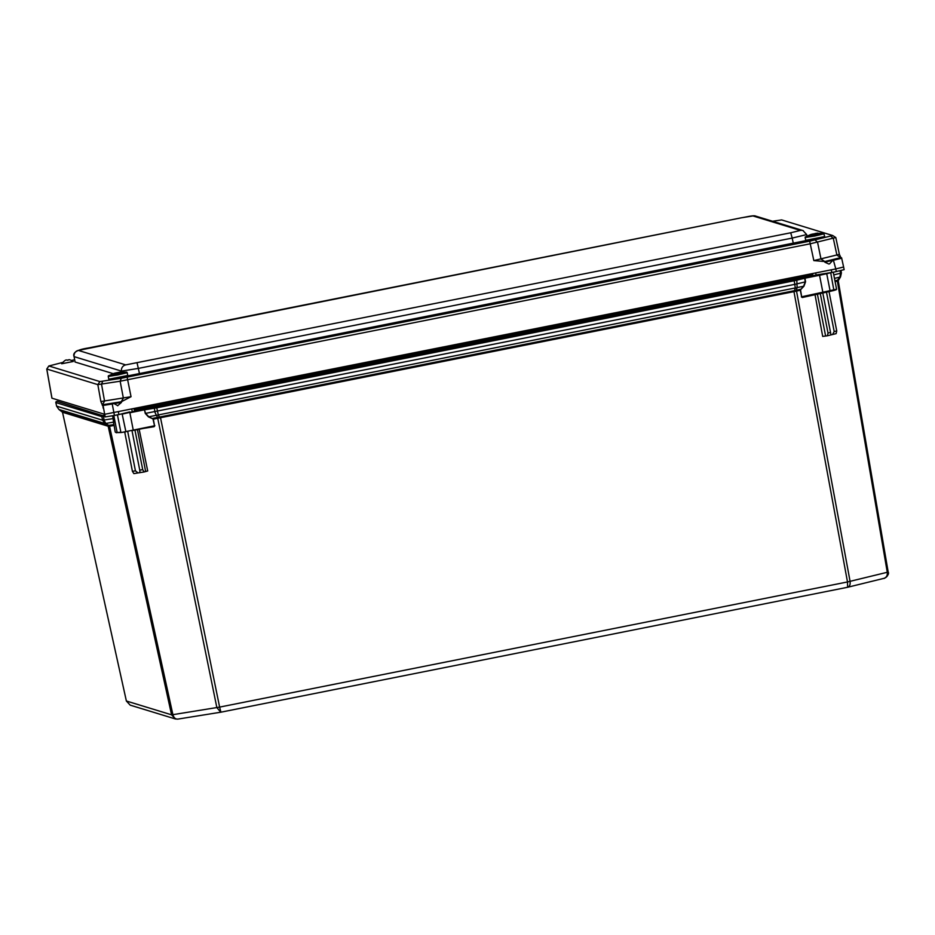 <?xml version="1.0" encoding="UTF-8"?>
<svg xmlns="http://www.w3.org/2000/svg" width="935" height="935" viewBox="0 0 935 935"><rect width="100%" height="100%" fill="white"/><g stroke="black" fill="none" stroke-linecap="round" stroke-linejoin="round"><path stroke-width="1.4" d="M796.001 279.425L793.99 279.869L794.236 280.745L796.819 280.184L797.123 287.559L803.96 286.192L800.804 289.499L803.703 285.946L805.269 281.879L804.673 278.256A0.865 0.655 -103.8 0 0 803.866 277.508L796.001 279.425A0.865 0.655 76.2 0 1 796.819 280.184L804.965 278.174L804.731 277.321L803.866 277.508M793.99 279.869L145.135 408.805L144.761 409.799L156.823 407.8L794.236 280.745L795.299 287.957L794.528 290.645L152.744 418.377L153.34 419.16L148.571 416.531L145.591 413.363L144.446 409.834L145.276 413.434L148.408 416.87L152.569 418.716M145.135 408.805L144.212 408.969L144.446 409.834L129.871 412.744L133.308 430.427L153.819 426.337L133.308 430.427M812.749 274.855L788.731 280.617L788.509 279.46M134.301 410.149L160.668 405.813L788.731 280.617M153.036 419.219L154.544 425.776L153.34 419.16L796.538 291.124A1.286 0.982 76.2 0 1 796.655 290.212L800.559 289.254L800.57 290.154L800.804 289.499M158.05 418.424A1.286 0.736 87.2 0 0 157.734 417.606L156.355 415.28A3.869 2.805 -30.7 0 0 158.307 414.93L156.577 406.924M159.967 418.015L158.307 414.93L795.299 287.957A3.869 2.641 -164 0 0 797.123 287.559L796.328 290.306L794.528 290.645L794.493 291.533M796.293 291.206A1.286 0.877 69.1 0 1 796.328 290.306L796.655 290.212M800.57 290.154L801.646 296.792L800.278 290.201L796.538 291.124L850.079 581.395C850.453 584.527 849.635 586.49 847.624 587.262L847.496 581.956L793.803 290.738M815.004 294.548L822.695 336.425L827.405 335.77L828.024 333.07L830.537 332.451L830.946 334.905L832.547 334.52L834.195 331.551L826.482 292.234M139.151 429.258L147.707 470.959L144.154 471.965L142.716 469.662L139.759 470.141L139.981 472.631L138.088 472.935L135.435 470.843L127.709 431.479M114.023 424.899L115.239 432.063L113.544 422.152L113.743 424.642L107.782 425.483L62.727 411.365M62.505 412.16A1.286 1.274 -46.6 0 0 62.166 411.634L62.166 411.634A1.286 1.274 -46.6 0 0 61.99 411.493L58.905 409.46L56.626 406.152L102.616 420.212L104.86 423.508L107.782 425.483A1.286 1.227 119.1 0 1 108.285 426.278L109.313 426.243A1.286 0.923 74.3 0 0 108.822 425.448L105.795 423.403A3.869 1.391 124.1 0 1 104.86 423.508L58.905 409.46A3.869 0.783 123.3 0 0 58.917 409.472L58.917 409.472A3.869 0.783 123.3 0 0 58.94 409.483M104.521 415.327L102.499 415.608L57.199 401.325A0.865 0.655 -103.8 0 0 57.164 401.337L55.831 402.576L56.614 406.152L58.917 409.472L62.516 412.265L126.365 701.005L130.199 705.154L126.377 701.016L62.516 412.265A1.286 1.286 107 0 0 61.979 411.47M62.528 412.253L108.285 426.278M109.313 426.243L114.117 425.472M838.368 279.951A1.286 1.262 -168.1 0 0 838.228 280.781L838.216 280.699M840.436 277.005L837.725 280.161A1.286 1.04 -96 0 0 837.55 281.084L838.228 280.781L888.168 571.986C888.449 575.013 887.163 577.105 884.311 578.251M834.476 278.408L839.91 277.064L837.468 280.208A1.286 0.982 -103.8 0 0 837.351 281.119L837.55 281.084M833.786 274.89L840.507 273.242L839.91 277.064A3.869 0.993 35.3 0 0 840.507 276.935A3.869 0.993 35.3 0 0 840.542 276.865L841.395 272.973L840.974 270.414L841.395 272.95L840.507 276.935L838.228 280.71L888.18 571.998L887.28 572.278L837.351 281.119L835.107 281.669M157.349 417.641A1.286 0.841 80.9 0 1 157.758 418.448L216.862 707.608L220.753 712.213L847.437 587.309L883.984 578.344C886.497 577.444 887.607 575.422 887.28 572.278L847.496 581.956L219.62 707.105L160.364 416.998M883.704 578.403L883.984 578.344C883.575 579.279 890.003 574.85 888.18 571.998M822.788 292.994L830.537 332.451M834.195 331.551L836.743 330.932L836.124 333.643L832.547 334.52M829.029 291.662L836.743 330.932M820.264 293.496L828.024 333.07M830.946 334.905L827.405 335.77M817.389 294.069L825.628 336.062M811.323 295.285L802.265 297.505L822.987 292.959L801.646 296.792L836.591 289.231L829.906 291.451M113.825 422.421L113.112 418.588L113.544 422.152L105.795 423.403L103.949 420.049L102.616 420.212L101.833 416.636L104.697 416.227M220.59 712.236L177.802 719.108L220.905 712.189L219.62 707.105L172.893 714.667L109.535 426.185A1.286 0.841 80.9 0 0 109.126 425.378M175.348 718.945L177.802 719.108C175.406 719.214 173.77 717.729 172.893 714.667L171.573 714.819L175.336 718.945L177.615 719.132M154.427 407.309L154.778 411.891L156.355 415.28L148.408 416.87M132.01 430.684L139.759 470.141M124.706 431.97L132.419 471.322L133.857 473.613L138.088 472.935M135.435 470.843L132.419 471.322M134.956 430.1L142.716 469.662M139.981 472.631L144.154 471.965M137.422 429.609L145.661 471.591M143.441 428.405L154.135 426.687L154.544 425.776L121.188 432.531L115.718 432.402L117.155 432.601L113.813 415.549M102.932 405.393L103.142 408.069L102.908 405.007L113.439 403.312L102.967 405.019L105.188 416.928L104.673 414.298L831.308 269.818L831.823 272.447L819.34 274.458M104.299 414.182L51.963 398.193L46.785 369.033L97.836 384.624L120.147 381.211L810.376 243.755L835.761 237.537L832.723 235.526L809.663 241.172L121.316 378.278L99.905 381.585L48.83 365.959L46.785 369.033L48.854 365.994L62.458 362.5M46.75 368.998L51.928 398.17M118.394 411.914L118.909 414.556L129.661 411.914M103.095 405.451L112.235 403.978L114.432 415.444L118.909 414.556M105.188 416.928L114.432 415.444M831.308 269.818L835.785 268.929L836.299 271.559L830.712 272.74A0.865 0.655 -103.8 0 0 830.689 272.634M829.544 263.845L833.307 259.825L835.785 268.929L843.615 267.001L844.13 269.642L836.299 271.559M839.373 254.343L813.836 260.596L824.74 261.531L840.869 257.581L839.373 254.343L835.808 237.56M824.74 261.531L840.775 257.651L836.918 255.138L833.307 238.343L830.853 236.123M843.615 267.001L841.582 257.791L832.606 259.965M102.254 404.808L121.316 401.746L131.04 396.697L100.863 401.547L102.266 404.855L121.188 401.805L123.362 398.1L120.147 381.211L121.316 378.278M121.316 401.793L121.456 402.412L114.082 403.604L117.81 405.708M117.611 405.732L121.456 402.412M102.967 405.019L114.093 403.616M829.111 263.95L829.742 263.775M832.127 260.433L824.869 262.209L828.819 264.009M824.869 262.209L824.752 261.578M102.371 405.486L102.266 404.855M772.544 221.256L781.648 219.924L832.711 235.526M71.691 360.384L74.613 359.8M805.853 240.634L127.756 375.893M113.077 373.626L75.057 362.009L74.099 356.632A5.376 5.353 -73 0 1 78.341 350.415L741.595 217.761L752.967 215.938L800.36 230.419A5.376 5.353 -73 0 1 803.258 230.653M800.36 230.419L790.729 232.78L792.179 238.086L806.671 234.58L802.955 230.548L755.573 216.067A5.376 5.353 107 0 0 752.967 215.938M790.729 232.78L125.722 364.895A5.376 5.353 107 0 0 121.492 371.113L138.555 368.367L792.179 238.086L793.324 243.427M792.167 278.724L812.538 273.733L792.085 278.747L157.08 405.322L156.449 404.341M157.033 405.322L134.079 409.016L157.057 405.322L792.109 278.747L792.494 277.555M73.304 361.471L61.687 363.762C64.316 360.676 66.058 359.472 66.923 360.15L68.091 359.963L66.934 360.15C69.891 360.419 67.308 358.257 73.327 361.483M114.397 373.392L108.647 375.835L116.034 373.065M114.163 373.322L116.022 372.948M118.476 372.656L118.488 372.656A24.637 1.847 78.7 0 1 118.546 372.726L116.887 373.053A24.637 1.847 -101.3 0 0 116.828 372.995L114.339 373.404M118.5 372.457L126.587 372.13M116.232 372.855L117.88 372.527A24.637 1.847 78.7 0 1 117.927 372.492L120.907 372.013L118.055 372.527M126.681 372.13L120.592 372.153M108.776 375.683L114.093 373.334M108.39 375.776L108.25 376.443L117.81 374.958L127.218 372.714L126.844 372.153M811.323 234.475L805.561 236.917L812.959 234.147M811.077 234.404L812.936 234.03M813.181 233.902L814.864 233.925M823.595 233.212L815.39 233.738A24.637 1.847 78.7 0 1 815.46 233.808L813.812 234.147A24.637 1.847 -101.3 0 0 813.742 234.077L813.742 234.066M815.413 233.54L823.513 233.224M814.806 233.61A24.637 1.847 78.7 0 1 814.841 233.575L817.821 233.095L814.969 233.61M805.701 236.765L811.019 234.416M805.315 236.859L805.164 237.525L814.724 236.041L824.109 233.785M145.276 413.434L794.902 284.345L805.549 281.821L804.965 278.174L819.551 275.276L819.317 274.411L804.731 277.321M836.217 289.71L833.903 290.469L830.712 272.74L826.727 273.71L830.116 290.984L822.987 292.959L819.551 275.276L826.727 273.71A0.865 0.655 -103.8 0 0 826.552 273.3M144.212 408.969L122.181 414.147L125.909 431.783L121.188 432.531L125.898 431.783M122.158 413.761L117.459 414.906L120.849 432.18L117.155 432.601L121.188 432.531M117.448 414.848L116.104 415.117M103.54 415.479L103.949 420.049L113.112 418.588L112.562 415.748M102.499 415.608A0.865 0.853 107 0 0 101.833 416.636L55.843 402.576A0.865 0.853 107 0 1 56.509 401.547M55.831 402.576L56.626 406.152M841.406 272.962L840.507 273.242L840.062 270.636M805.549 281.821L803.96 286.192M802.265 297.505L801.353 296.839M154.135 426.687L154.848 425.705M115.239 432.063L116.314 432.765M126.365 701.005L171.573 714.819L108.18 426.208A1.286 1.286 107 0 0 107.642 425.413M113.264 418.576L112.703 415.724M837.468 280.208L834.943 280.827M793.324 279.623L793.102 278.501M155.748 406.702L155.526 405.568M160.668 405.813L160.434 404.656M131.812 409.25L132.209 411.295M816.115 274.972L815.717 272.926M815.086 239.991L817.552 242.2L821 259.042L824.857 261.555M102.698 381.27L101.529 384.203L104.556 401.127L102.394 404.832M809.663 241.172L813.836 260.596M131.04 396.697L127.125 377.214M99.905 381.585L97.836 384.624L100.863 401.547M832.641 259.953L833.307 259.825M833.985 260.117L841.722 258.224M832.734 235.538L835.761 237.537M741.56 217.773L741.572 217.761C747.217 216.838 753.692 215.132 755.573 216.067M137.106 363.06L139.514 373.755M75.057 362.009L74.099 356.632L121.492 371.113L121.632 371.943M125.722 364.895L78.341 350.415M116.267 372.82L114.444 373.24L116.267 372.82M117.927 372.492L120.346 372.083M118.488 372.656L120.65 372.142M126.459 372.083L108.939 375.578M127.733 375.484L108.799 379.224C111.417 380.206 105.421 380.393 114.584 379.271C131.414 375.741 126.751 377.027 127.768 375.508L127.218 372.714M116.08 378.313L120.673 377.413M814.841 233.575L817.272 233.166M811.253 234.486L813.742 234.077M823.384 233.166L805.853 236.66M824.658 236.567L805.713 240.307C808.015 241.288 801.201 241.978 818.347 239.033C828.129 236.567 822.917 238.285 824.693 236.59L823.758 233.236M813.006 239.395L817.599 238.495M833.249 272.167L836.591 289.231M833.88 290.481L822.987 292.959M220.905 712.189L847.437 587.309M130.21 705.154L175.336 718.945M134.044 408.805L134.395 410.617M812.842 275.322L812.503 273.569M74.052 356.586C72.416 352.6 77.044 349.748 87.948 348.054L741.572 217.761M806.963 235.9L806.671 234.58M108.25 376.443L108.799 379.224M805.164 237.525L805.713 240.307"/></g></svg>

